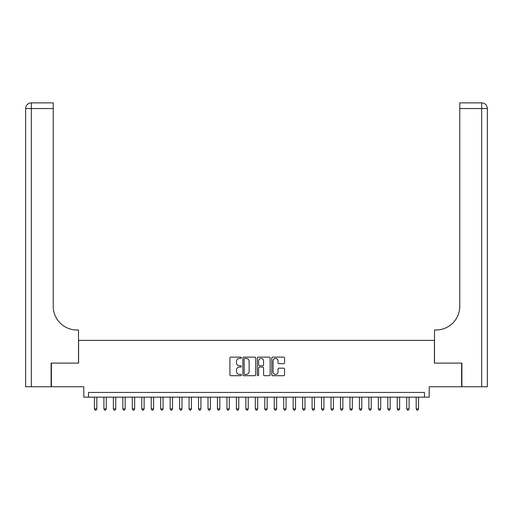 <?xml version="1.0" encoding="UTF-8"?>
<svg xmlns="http://www.w3.org/2000/svg" width="513" height="513" viewBox="0 0 513 513"><rect width="100%" height="100%" fill="white"/><g stroke="black" fill="none" stroke-linecap="round" stroke-linejoin="round"><path stroke-width="0.77" d="M241.36 357.773A0.648 0.648 0 0 0 240.712 357.125L230.837 357.125A0.93 0.93 0 0 0 229.914 358.055L229.914 374.772A0.93 0.93 0 0 0 230.837 375.702L240.712 375.702A0.648 0.648 0 0 0 241.36 375.054A0.648 0.648 0 0 0 240.712 374.4L239.43 374.4A2.975 2.975 0 0 1 236.461 371.431L236.461 370.033A2.975 2.975 0 0 1 239.43 367.064L240.712 367.064A0.648 0.648 0 0 0 241.36 366.41A0.648 0.648 0 0 0 240.712 365.763L239.43 365.763A2.975 2.975 0 0 1 236.461 362.787L236.461 361.396A2.975 2.975 0 0 1 239.43 358.427L240.712 358.427A0.648 0.648 0 0 0 241.36 357.773M283.644 363.672A0.93 0.93 0 0 0 284.574 362.742L284.574 358.055A0.93 0.93 0 0 0 283.644 357.125L272.685 357.125A0.93 0.93 0 0 0 271.755 358.055L271.755 374.772A0.93 0.93 0 0 0 272.685 375.702L283.644 375.702A0.93 0.93 0 0 0 284.574 374.772L284.574 369.103A0.93 0.93 0 0 0 283.644 368.18L278.957 368.18A0.93 0.93 0 0 0 278.027 369.103L278.027 371.919A2.482 2.482 0 0 1 275.539 374.4A2.482 2.482 0 0 1 273.057 371.919L273.057 360.908A2.482 2.482 0 0 1 275.539 358.427A2.482 2.482 0 0 1 278.027 360.908L278.027 362.742A0.93 0.93 0 0 0 278.957 363.672L283.644 363.672M424.469 397.165L429.201 397.165L429.201 386.757L461.61 386.757L461.61 363.101L434.402 363.101L434.402 340.388L78.598 340.388L78.598 363.101L51.39 363.101L51.39 386.757L83.799 386.757L83.799 397.165L424.469 397.165L424.469 392.439L88.531 392.439L88.531 397.165M255.686 358.055A0.93 0.93 0 0 0 254.756 357.125L243.797 357.125A0.93 0.93 0 0 0 242.867 358.055L242.867 374.772A0.93 0.93 0 0 0 243.797 375.702L254.756 375.702A0.93 0.93 0 0 0 255.686 374.772L255.686 358.055M258.244 357.125L269.203 357.125A0.93 0.93 0 0 1 270.133 358.055L270.133 374.772A0.93 0.93 0 0 1 269.203 375.702L264.509 375.702A0.93 0.93 0 0 1 263.579 374.772L263.579 367.994A0.93 0.93 0 0 0 262.656 367.064L259.54 367.064A0.93 0.93 0 0 0 258.616 367.994L258.616 375.054A0.648 0.648 0 0 1 257.962 375.702A0.648 0.648 0 0 1 257.314 375.054L257.314 358.055A0.93 0.93 0 0 1 258.244 357.125M244.816 358.427A0.648 0.648 0 0 0 244.169 359.074L244.169 373.753A0.648 0.648 0 0 0 244.816 374.4L246.169 374.4A2.975 2.975 0 0 0 249.138 371.431L249.138 361.396A2.975 2.975 0 0 0 246.169 358.427L244.816 358.427M263.579 360.953A2.482 2.482 0 0 0 261.098 358.472A2.482 2.482 0 0 0 258.616 360.953L258.616 364.833A0.93 0.93 0 0 0 259.54 365.763L262.656 365.763A0.93 0.93 0 0 0 263.579 364.833L263.579 360.953M94.443 397.165L94.443 408.899L96.81 408.899L96.81 397.165M96.81 408.899L96.104 410.131L95.155 410.131L94.443 408.899M51.108 363.101L78.502 363.101L78.502 329.981L76.892 329.981A23.656 23.656 0 0 1 53.237 306.325L53.237 108.544L31.325 108.544L31.325 386.757L51.108 386.757L51.108 363.101M31.325 386.757L25.65 386.757L25.65 108.544A5.675 5.675 0 0 1 31.325 102.869L53.237 102.869L53.237 108.544M76.892 329.981A23.656 23.656 0 0 1 53.237 306.325M31.325 102.869A5.675 5.675 0 0 0 25.65 108.544L31.325 108.544L31.325 102.869M461.892 363.101L434.498 363.101L434.498 329.981L436.108 329.981A23.656 23.656 0 0 0 459.763 306.325L459.763 102.869L481.675 102.869A5.675 5.675 0 0 1 487.35 108.544L487.35 386.757L461.892 386.757L461.892 363.101M436.108 329.981A23.656 23.656 0 0 0 459.763 306.325M487.35 108.544A5.675 5.675 0 0 0 481.675 102.869A5.675 5.675 0 0 1 487.35 108.544L459.763 108.544M103.908 397.165L103.908 408.899L106.274 408.899L106.274 397.165M106.274 408.899L105.563 410.131L104.62 410.131L103.908 408.899M113.373 397.165L113.373 408.899L115.739 408.899L115.739 397.165M115.739 408.899L115.027 410.131L114.085 410.131L113.373 408.899M122.838 397.165L122.838 408.899L125.198 408.899L125.198 397.165M125.198 408.899L124.492 410.131L123.543 410.131L122.838 408.899M132.296 397.165L132.296 408.899L134.662 408.899L134.662 397.165M134.662 408.899L133.957 410.131L133.008 410.131L132.296 408.899M141.761 397.165L141.761 408.899L144.127 408.899L144.127 397.165M144.127 408.899L143.416 410.131L142.473 410.131L141.761 408.899M151.226 397.165L151.226 408.899L153.592 408.899L153.592 397.165M153.592 408.899L152.88 410.131L151.931 410.131L151.226 408.899M160.684 397.165L160.684 408.899L163.051 408.899L163.051 397.165M163.051 408.899L162.345 410.131L161.396 410.131L160.684 408.899M170.149 397.165L170.149 408.899L172.515 408.899L172.515 397.165M172.515 408.899L171.804 410.131L170.861 410.131L170.149 408.899M179.614 397.165L179.614 408.899L181.98 408.899L181.98 397.165M181.98 408.899L181.269 410.131L180.326 410.131L179.614 408.899M189.079 397.165L189.079 408.899L191.439 408.899L191.439 397.165M191.439 408.899L190.733 410.131L189.784 410.131L189.079 408.899M198.537 397.165L198.537 408.899L200.904 408.899L200.904 397.165M200.904 408.899L200.198 410.131L199.249 410.131L198.537 408.899M208.002 397.165L208.002 408.899L210.368 408.899L210.368 397.165M210.368 408.899L209.657 410.131L208.714 410.131L208.002 408.899M217.467 397.165L217.467 408.899L219.833 408.899L219.833 397.165M219.833 408.899L219.122 410.131L218.172 410.131L217.467 408.899M226.926 397.165L226.926 408.899L229.292 408.899L229.292 397.165M229.292 408.899L228.586 410.131L227.637 410.131L226.926 408.899M236.39 397.165L236.39 408.899L238.757 408.899L238.757 397.165M238.757 408.899L238.045 410.131L237.102 410.131L236.39 408.899M245.855 397.165L245.855 408.899L248.221 408.899L248.221 397.165M248.221 408.899L247.51 410.131L246.567 410.131L245.855 408.899M255.32 397.165L255.32 408.899L257.68 408.899L257.68 397.165M257.68 408.899L256.975 410.131L256.025 410.131L255.32 408.899M264.779 397.165L264.779 408.899L267.145 408.899L267.145 397.165M267.145 408.899L266.433 410.131L265.49 410.131L264.779 408.899M274.243 397.165L274.243 408.899L276.61 408.899L276.61 397.165M276.61 408.899L275.898 410.131L274.955 410.131L274.243 408.899M283.708 397.165L283.708 408.899L286.074 408.899L286.074 397.165M286.074 408.899L285.363 410.131L284.414 410.131L283.708 408.899M293.167 397.165L293.167 408.899L295.533 408.899L295.533 397.165M295.533 408.899L294.828 410.131L293.878 410.131L293.167 408.899M302.632 397.165L302.632 408.899L304.998 408.899L304.998 397.165M304.998 408.899L304.286 410.131L303.343 410.131L302.632 408.899M312.096 397.165L312.096 408.899L314.463 408.899L314.463 397.165M314.463 408.899L313.751 410.131L312.802 410.131L312.096 408.899M321.561 397.165L321.561 408.899L323.921 408.899L323.921 397.165M323.921 408.899L323.216 410.131L322.267 410.131L321.561 408.899M331.02 397.165L331.02 408.899L333.386 408.899L333.386 397.165M333.386 408.899L332.674 410.131L331.731 410.131L331.02 408.899M340.485 397.165L340.485 408.899L342.851 408.899L342.851 397.165M342.851 408.899L342.139 410.131L341.196 410.131L340.485 408.899M349.949 397.165L349.949 408.899L352.316 408.899L352.316 397.165M352.316 408.899L351.604 410.131L350.655 410.131L349.949 408.899M359.408 397.165L359.408 408.899L361.774 408.899L361.774 397.165M361.774 408.899L361.069 410.131L360.12 410.131L359.408 408.899M368.873 397.165L368.873 408.899L371.239 408.899L371.239 397.165M371.239 408.899L370.527 410.131L369.584 410.131L368.873 408.899M378.337 397.165L378.337 408.899L380.704 408.899L380.704 397.165M380.704 408.899L379.992 410.131L379.043 410.131L378.337 408.899M387.802 397.165L387.802 408.899L390.162 408.899L390.162 397.165M390.162 408.899L389.457 410.131L388.508 410.131L387.802 408.899M397.261 397.165L397.261 408.899L399.627 408.899L399.627 397.165M399.627 408.899L398.915 410.131L397.973 410.131L397.261 408.899M406.726 397.165L406.726 408.899L409.092 408.899L409.092 397.165M409.092 408.899L408.38 410.131L407.437 410.131L406.726 408.899M416.19 397.165L416.19 408.899L418.557 408.899L418.557 397.165M418.557 408.899L417.845 410.131L416.896 410.131L416.19 408.899M481.675 386.757L481.675 102.869"/></g></svg>
